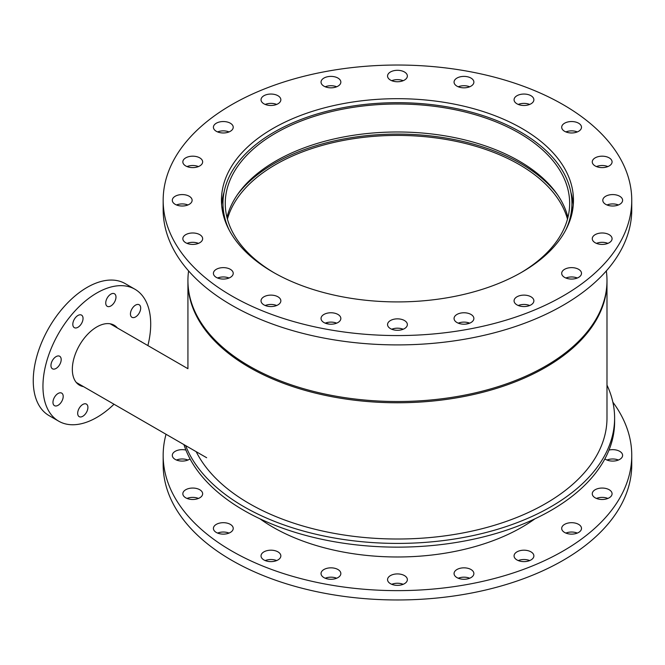 <?xml version="1.0" encoding="UTF-8"?>
<svg xmlns="http://www.w3.org/2000/svg" width="665" height="665" viewBox="0 0 665 665"><rect width="100%" height="100%" fill="white"/><g stroke="black" fill="none" stroke-linecap="round" stroke-linejoin="round"><path stroke-width="1" d="M227.422 219.118A172.193 99.418 180 0 1 397.454 135.411A172.193 99.418 180 0 1 567.486 219.118M237.555 194.521A174.479 100.739 180 0 1 397.454 134.089A174.479 100.739 180 0 1 557.361 194.521M612.856 402.15A234.296 135.269 180 0 1 631.75 455.367A234.296 135.269 180 0 1 487.113 580.337A234.296 135.269 180 0 1 231.786 551.019A234.296 135.269 180 0 1 163.166 455.367A234.296 135.269 180 0 1 166.034 434.27M259.982 518.825A176.009 101.62 0 0 0 272.999 527.22A176.009 101.62 0 0 0 534.926 518.825M564.593 532.457A9.909 5.719 0 0 0 575.383 533.696A9.909 5.719 0 0 0 581.501 528.409A9.909 5.719 0 0 0 571.592 522.69A9.909 5.719 0 0 0 561.692 528.409A9.909 5.719 0 0 0 564.593 532.457M595.167 497.811A9.909 5.719 0 0 0 605.956 499.049A9.909 5.719 0 0 0 612.074 493.771A9.909 5.719 0 0 0 602.166 488.052A9.909 5.719 0 0 0 592.266 493.771A9.909 5.719 0 0 0 595.167 497.811M604.876 458.875A9.909 5.719 0 0 0 605.699 459.415A9.909 5.719 0 0 0 616.488 460.654A9.909 5.719 0 0 0 622.606 455.367A9.909 5.719 0 0 0 609.007 450.064M185.909 450.064A9.909 5.719 0 0 0 172.302 455.367A9.909 5.719 0 0 0 175.211 459.415A9.909 5.719 0 0 0 190.032 458.875M185.743 497.811A9.909 5.719 0 0 0 196.532 499.049A9.909 5.719 0 0 0 202.65 493.771A9.909 5.719 0 0 0 192.742 488.052A9.909 5.719 0 0 0 182.842 493.771A9.909 5.719 0 0 0 185.743 497.811M216.316 532.457A9.909 5.719 0 0 0 227.106 533.696A9.909 5.719 0 0 0 233.224 528.409A9.909 5.719 0 0 0 223.315 522.69A9.909 5.719 0 0 0 213.415 528.409A9.909 5.719 0 0 0 216.316 532.457M263.93 559.947A9.909 5.719 0 0 0 274.728 561.185A9.909 5.719 0 0 0 280.846 555.907A9.909 5.719 0 0 0 270.938 550.188A9.909 5.719 0 0 0 261.029 555.907A9.909 5.719 0 0 0 263.93 559.947M323.938 577.602A9.909 5.719 0 0 0 334.736 578.841A9.909 5.719 0 0 0 340.846 573.554A9.909 5.719 0 0 0 330.946 567.835A9.909 5.719 0 0 0 321.037 573.554A9.909 5.719 0 0 0 323.938 577.602M390.455 583.679A9.909 5.719 0 0 0 401.244 584.926A9.909 5.719 0 0 0 407.362 579.639A9.909 5.719 0 0 0 397.454 573.92A9.909 5.719 0 0 0 387.554 579.639A9.909 5.719 0 0 0 390.455 583.679M456.963 577.602A9.909 5.719 0 0 0 467.761 578.841A9.909 5.719 0 0 0 473.879 573.554A9.909 5.719 0 0 0 463.971 567.835A9.909 5.719 0 0 0 454.062 573.554A9.909 5.719 0 0 0 456.963 577.602M516.971 559.947A9.909 5.719 0 0 0 527.769 561.185A9.909 5.719 0 0 0 533.879 555.907A9.909 5.719 0 0 0 523.978 550.188A9.909 5.719 0 0 0 514.07 555.907A9.909 5.719 0 0 0 516.971 559.947M577.32 533.081A9.909 5.719 0 0 0 565.865 533.081M607.893 498.434A9.909 5.719 0 0 0 596.438 498.434M618.425 460.03A9.909 5.719 0 0 0 606.979 460.03M187.937 460.03A9.909 5.719 0 0 0 176.483 460.03M198.469 498.434A9.909 5.719 0 0 0 187.015 498.434M229.043 533.081A9.909 5.719 0 0 0 217.588 533.081M276.665 560.57A9.909 5.719 0 0 0 265.21 560.57M336.665 578.226A9.909 5.719 0 0 0 325.218 578.226M403.181 584.302A9.909 5.719 0 0 0 391.727 584.302M469.698 578.226A9.909 5.719 0 0 0 458.243 578.226M529.697 560.57A9.909 5.719 0 0 0 518.251 560.57M631.75 455.367L631.75 464.702A234.296 135.269 180 0 1 487.113 589.672A234.296 135.269 180 0 1 231.786 560.346A234.296 135.269 180 0 1 163.166 464.702L163.166 455.367M274.362 272.933A172.193 99.418 180 0 1 225.26 203.407A172.193 99.418 180 0 1 397.454 103.998A172.193 99.418 180 0 1 569.656 203.407A172.193 99.418 180 0 1 520.554 272.933M567.935 217.405A172.193 99.418 0 0 0 397.454 131.986A172.193 99.418 0 0 0 226.973 217.405M229.392 230.472A174.479 100.739 180 0 1 222.975 203.407A174.479 100.739 180 0 1 397.454 102.676A174.479 100.739 180 0 1 571.942 203.407A174.479 100.739 180 0 1 565.524 230.472M469.623 323.124A174.479 100.739 180 0 1 465.683 324.121A174.479 100.739 180 0 0 469.623 323.124M329.225 324.121A174.479 100.739 180 0 1 325.293 323.124A174.479 100.739 180 0 0 329.225 324.121M163.166 200.298L163.166 209.633A234.296 135.269 0 0 0 397.454 344.902A234.296 135.269 0 0 0 631.75 209.633L631.75 200.298A234.296 135.269 180 0 1 487.113 325.268A234.296 135.269 180 0 1 231.786 295.95A234.296 135.269 180 0 1 163.166 200.298A234.296 135.269 180 0 1 307.795 75.328A234.296 135.269 180 0 1 563.13 104.654A234.296 135.269 180 0 1 631.75 200.298M221.636 204.97A176.009 101.62 180 0 1 224.055 192.21M570.861 192.21A176.009 101.62 180 0 1 573.28 204.97M565.865 278.012A9.909 5.719 180 0 1 577.32 278.012M596.438 243.365A9.909 5.719 180 0 1 607.893 243.365M606.979 204.97A9.909 5.719 180 0 1 618.425 204.97M596.438 166.566A9.909 5.719 180 0 1 607.893 166.566M565.865 131.919A9.909 5.719 180 0 1 577.32 131.919M518.251 104.43A9.909 5.719 180 0 1 529.697 104.43M458.243 86.774A9.909 5.719 180 0 1 469.698 86.774M391.727 80.698A9.909 5.719 180 0 1 403.181 80.698M325.218 86.774A9.909 5.719 180 0 1 336.665 86.774M265.21 104.43A9.909 5.719 180 0 1 276.665 104.43M217.588 131.919A9.909 5.719 180 0 1 229.043 131.919M187.015 166.566A9.909 5.719 180 0 1 198.469 166.566M176.483 204.97A9.909 5.719 180 0 1 187.937 204.97M187.015 243.365A9.909 5.719 180 0 1 198.469 243.365M217.588 278.012A9.909 5.719 180 0 1 229.043 278.012M265.21 305.501A9.909 5.719 180 0 1 276.665 305.501M325.218 323.157A9.909 5.719 180 0 1 336.665 323.157M391.727 329.233A9.909 5.719 180 0 1 403.181 329.233M458.243 323.157A9.909 5.719 180 0 1 469.698 323.157M518.251 305.501A9.909 5.719 180 0 1 529.697 305.501M272.999 272.151A176.009 101.62 180 0 1 221.453 200.298A176.009 101.62 180 0 1 397.454 98.686A176.009 101.62 180 0 1 573.463 200.298A176.009 101.62 180 0 1 464.81 294.179A176.009 101.62 180 0 1 272.999 272.151M564.593 277.388A9.909 5.719 180 0 1 561.692 273.348A9.909 5.719 180 0 1 571.592 267.629A9.909 5.719 180 0 1 581.501 273.348A9.909 5.719 180 0 1 575.383 278.627A9.909 5.719 180 0 1 564.593 277.388M595.167 242.742A9.909 5.719 180 0 1 592.266 238.702A9.909 5.719 180 0 1 602.166 232.983A9.909 5.719 180 0 1 612.074 238.702A9.909 5.719 180 0 1 605.956 243.988A9.909 5.719 180 0 1 595.167 242.742M605.699 204.346A9.909 5.719 180 0 1 602.798 200.298A9.909 5.719 180 0 1 612.698 194.579A9.909 5.719 180 0 1 622.606 200.298A9.909 5.719 180 0 1 616.488 205.585A9.909 5.719 180 0 1 605.699 204.346M595.167 165.942A9.909 5.719 180 0 1 592.266 161.894A9.909 5.719 180 0 1 602.166 156.184A9.909 5.719 180 0 1 612.074 161.894A9.909 5.719 180 0 1 605.956 167.181A9.909 5.719 180 0 1 595.167 165.942M564.593 131.296A9.909 5.719 180 0 1 561.692 127.256A9.909 5.719 180 0 1 571.592 121.537A9.909 5.719 180 0 1 581.501 127.256A9.909 5.719 180 0 1 575.383 132.543A9.909 5.719 180 0 1 564.593 131.296M516.971 103.806A9.909 5.719 180 0 1 514.07 99.767A9.909 5.719 180 0 1 523.978 94.048A9.909 5.719 180 0 1 533.879 99.767A9.909 5.719 180 0 1 527.769 105.045A9.909 5.719 180 0 1 516.971 103.806M456.963 86.159A9.909 5.719 180 0 1 454.062 82.111A9.909 5.719 180 0 1 463.971 76.392A9.909 5.719 180 0 1 473.879 82.111A9.909 5.719 180 0 1 467.761 87.398A9.909 5.719 180 0 1 456.963 86.159M390.455 80.074A9.909 5.719 180 0 1 387.554 76.026A9.909 5.719 180 0 1 397.454 70.307A9.909 5.719 180 0 1 407.362 76.026A9.909 5.719 180 0 1 401.244 81.313A9.909 5.719 180 0 1 390.455 80.074M323.938 86.159A9.909 5.719 180 0 1 321.037 82.111A9.909 5.719 180 0 1 330.946 76.392A9.909 5.719 180 0 1 340.846 82.111A9.909 5.719 180 0 1 334.736 87.398A9.909 5.719 180 0 1 323.938 86.159M263.93 103.806A9.909 5.719 180 0 1 261.029 99.767A9.909 5.719 180 0 1 270.938 94.048A9.909 5.719 180 0 1 280.846 99.767A9.909 5.719 180 0 1 274.728 105.045A9.909 5.719 180 0 1 263.93 103.806M216.316 131.296A9.909 5.719 180 0 1 213.415 127.256A9.909 5.719 180 0 1 223.315 121.537A9.909 5.719 180 0 1 233.224 127.256A9.909 5.719 180 0 1 227.106 132.543A9.909 5.719 180 0 1 216.316 131.296M185.743 165.942A9.909 5.719 180 0 1 182.842 161.894A9.909 5.719 180 0 1 192.742 156.184A9.909 5.719 180 0 1 202.65 161.894A9.909 5.719 180 0 1 196.532 167.181A9.909 5.719 180 0 1 185.743 165.942M175.211 204.346A9.909 5.719 180 0 1 172.302 200.298A9.909 5.719 180 0 1 182.21 194.579A9.909 5.719 180 0 1 192.119 200.298A9.909 5.719 180 0 1 186 205.585A9.909 5.719 180 0 1 175.211 204.346M185.743 242.742A9.909 5.719 180 0 1 182.842 238.702A9.909 5.719 180 0 1 192.742 232.983A9.909 5.719 180 0 1 202.65 238.702A9.909 5.719 180 0 1 196.532 243.988A9.909 5.719 180 0 1 185.743 242.742M216.316 277.388A9.909 5.719 180 0 1 213.415 273.348A9.909 5.719 180 0 1 223.315 267.629A9.909 5.719 180 0 1 233.224 273.348A9.909 5.719 180 0 1 227.106 278.627A9.909 5.719 180 0 1 216.316 277.388M263.93 304.878A9.909 5.719 180 0 1 261.029 300.838A9.909 5.719 180 0 1 270.938 295.119A9.909 5.719 180 0 1 280.846 300.838A9.909 5.719 180 0 1 274.728 306.124A9.909 5.719 180 0 1 263.93 304.878M323.938 322.533A9.909 5.719 180 0 1 321.037 318.485A9.909 5.719 180 0 1 330.946 312.766A9.909 5.719 180 0 1 340.846 318.485A9.909 5.719 180 0 1 334.736 323.772A9.909 5.719 180 0 1 323.938 322.533M390.455 328.618A9.909 5.719 180 0 1 387.554 324.57A9.909 5.719 180 0 1 397.454 318.851A9.909 5.719 180 0 1 407.362 324.57A9.909 5.719 180 0 1 401.244 329.857A9.909 5.719 180 0 1 390.455 328.618M456.963 322.533A9.909 5.719 180 0 1 454.062 318.485A9.909 5.719 180 0 1 463.971 312.766A9.909 5.719 180 0 1 473.879 318.485A9.909 5.719 180 0 1 467.761 323.772A9.909 5.719 180 0 1 456.963 322.533M516.971 304.878A9.909 5.719 180 0 1 514.07 300.838A9.909 5.719 180 0 1 523.978 295.119A9.909 5.719 180 0 1 533.879 300.838A9.909 5.719 180 0 1 527.769 306.124A9.909 5.719 180 0 1 516.971 304.878M74.314 319.291A7.24 4.181 -60 0 1 81.546 315.119A7.24 4.181 -60 0 1 81.546 323.473A7.24 4.181 -60 0 1 74.314 327.654A7.24 4.181 -60 0 1 74.314 319.291M110.856 294.138A7.24 4.181 -60 0 1 114.48 293.78A7.24 4.181 -60 0 1 114.48 302.134A7.24 4.181 -60 0 1 107.24 306.316A7.24 4.181 -60 0 1 106.126 300.514A7.24 4.181 -60 0 1 110.856 294.138M139.185 304.753A7.24 4.181 -60 0 1 139.185 313.115A7.24 4.181 -60 0 1 131.944 317.296A7.24 4.181 -60 0 1 131.944 308.934A7.24 4.181 -60 0 1 139.185 304.753L139.185 304.753M140.581 341.361A7.24 4.181 -60 0 1 141.196 341.611A7.24 4.181 -60 0 1 141.72 342.026M82.793 416.273A7.24 4.181 -60 0 1 79.177 416.639A7.24 4.181 -60 0 1 79.177 408.277A7.24 4.181 -60 0 1 86.408 404.096A7.24 4.181 -60 0 1 87.522 409.898A7.24 4.181 -60 0 1 82.793 416.273M54.463 405.658A7.24 4.181 -60 0 1 54.463 397.304A7.24 4.181 -60 0 1 61.704 393.123A7.24 4.181 -60 0 1 61.704 401.477A7.24 4.181 -60 0 1 54.463 405.658L54.463 405.658M50.956 365.484A7.24 4.181 -60 0 1 54.114 358.202A7.24 4.181 -60 0 1 59.692 356.265A7.24 4.181 -60 0 1 59.692 364.62A7.24 4.181 -60 0 1 52.452 368.801A7.24 4.181 -60 0 1 50.956 365.484M83.499 386.623A34.63 19.992 -60 0 1 79.509 385.201A34.63 19.992 -60 0 1 72.335 369.341A34.63 19.992 -60 0 1 87.456 334.495A34.63 19.992 -60 0 1 114.139 325.218A34.63 19.992 -60 0 1 117.373 327.961M147.888 345.584A76.192 43.99 120 0 0 134.92 289.225A76.192 43.99 120 0 0 76.209 309.632A76.192 43.99 120 0 0 42.951 386.315A76.192 43.99 120 0 0 58.728 421.194A76.192 43.99 120 0 0 114.014 404.237M134.92 289.225L125.219 283.623A76.192 43.99 120 0 0 66.508 304.038A76.192 43.99 120 0 0 33.25 380.713A76.192 43.99 120 0 0 49.027 415.592L58.728 421.194M606.987 385.118A217.147 125.369 180 0 1 614.61 418.044A217.147 125.369 180 0 1 480.554 533.87A217.147 125.369 180 0 1 243.905 506.688A217.147 125.369 180 0 1 185.61 445.575M614.61 418.044L614.61 421.776A217.147 125.369 180 0 1 480.554 537.603A217.147 125.369 180 0 1 243.905 510.421A217.147 125.369 180 0 1 183.939 444.611M570.246 217.405A174.479 100.739 180 0 1 570.545 218.719M224.363 218.719A174.479 100.739 180 0 1 224.67 217.405M188.594 270.921A209.533 120.972 0 0 0 249.292 366.091A209.533 120.972 0 0 0 485.292 390.38A209.533 120.972 0 0 0 606.322 270.921M606.987 281.179A209.533 120.972 180 0 1 606.987 281.794A209.533 120.972 180 0 1 477.636 393.564A209.533 120.972 180 0 1 249.292 367.338A209.533 120.972 180 0 1 187.929 281.794A209.533 120.972 180 0 1 187.929 281.179M606.987 281.794L606.987 418.044A209.533 120.972 180 0 1 477.636 529.806A209.533 120.972 180 0 1 249.292 503.58A209.533 120.972 180 0 1 196.192 451.685M571.942 213.64L571.942 203.407M222.975 213.64L222.975 203.407M76.276 382.45L206.657 457.728M110.149 323.788L187.929 368.701L187.929 281.794M222.975 209.708L222.343 210.514M571.942 209.708L572.573 210.514"/></g></svg>
